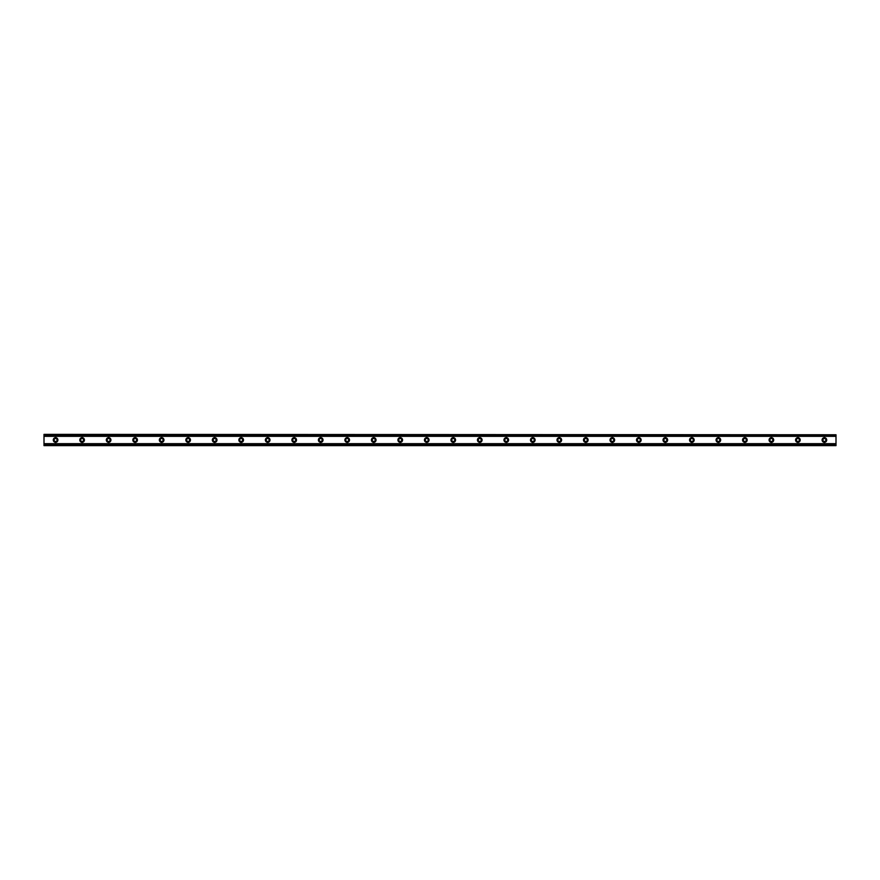 <?xml version="1.0" encoding="UTF-8"?>
<svg xmlns="http://www.w3.org/2000/svg" width="880" height="880" viewBox="0 0 880 880"><rect width="100%" height="100%" fill="white"/><g stroke="black" fill="none" stroke-linecap="round" stroke-linejoin="round"><path stroke-width="1.32" d="M55.594 441.496A1.496 1.496 0 0 1 54.109 440A1.496 1.496 0 0 1 55.594 438.504A1.496 1.496 0 0 1 57.09 440A1.496 1.496 0 0 1 55.594 441.496M824.406 441.496A1.496 1.496 0 0 1 822.91 440A1.496 1.496 0 0 1 824.406 438.504A1.496 1.496 0 0 1 825.891 440A1.496 1.496 0 0 1 824.406 441.496M797.896 441.496A1.496 1.496 0 0 1 796.4 440A1.496 1.496 0 0 1 797.896 438.504A1.496 1.496 0 0 1 799.381 440A1.496 1.496 0 0 1 797.896 441.496M771.386 441.496A1.496 1.496 0 0 1 769.89 440A1.496 1.496 0 0 1 771.386 438.504A1.496 1.496 0 0 1 772.871 440A1.496 1.496 0 0 1 771.386 441.496M744.865 441.496A1.496 1.496 0 0 1 743.38 440A1.496 1.496 0 0 1 744.865 438.504A1.496 1.496 0 0 1 746.361 440A1.496 1.496 0 0 1 744.865 441.496M718.355 441.496A1.496 1.496 0 0 1 716.87 440A1.496 1.496 0 0 1 718.355 438.504A1.496 1.496 0 0 1 719.851 440A1.496 1.496 0 0 1 718.355 441.496M691.845 441.496A1.496 1.496 0 0 1 690.36 440A1.496 1.496 0 0 1 691.845 438.504A1.496 1.496 0 0 1 693.341 440A1.496 1.496 0 0 1 691.845 441.496M665.335 441.496A1.496 1.496 0 0 1 663.85 440A1.496 1.496 0 0 1 665.335 438.504A1.496 1.496 0 0 1 666.831 440A1.496 1.496 0 0 1 665.335 441.496M638.825 441.496A1.496 1.496 0 0 1 637.34 440A1.496 1.496 0 0 1 638.825 438.504A1.496 1.496 0 0 1 640.321 440A1.496 1.496 0 0 1 638.825 441.496M612.315 441.496A1.496 1.496 0 0 1 610.83 440A1.496 1.496 0 0 1 612.315 438.504A1.496 1.496 0 0 1 613.811 440A1.496 1.496 0 0 1 612.315 441.496M585.805 441.496A1.496 1.496 0 0 1 584.32 440A1.496 1.496 0 0 1 585.805 438.504A1.496 1.496 0 0 1 587.301 440A1.496 1.496 0 0 1 585.805 441.496M559.295 441.496A1.496 1.496 0 0 1 557.81 440A1.496 1.496 0 0 1 559.295 438.504A1.496 1.496 0 0 1 560.791 440A1.496 1.496 0 0 1 559.295 441.496M532.785 441.496A1.496 1.496 0 0 1 531.3 440A1.496 1.496 0 0 1 532.785 438.504A1.496 1.496 0 0 1 534.281 440A1.496 1.496 0 0 1 532.785 441.496M506.275 441.496A1.496 1.496 0 0 1 504.79 440A1.496 1.496 0 0 1 506.275 438.504A1.496 1.496 0 0 1 507.771 440A1.496 1.496 0 0 1 506.275 441.496M479.765 441.496A1.496 1.496 0 0 1 478.269 440A1.496 1.496 0 0 1 479.765 438.504A1.496 1.496 0 0 1 481.261 440A1.496 1.496 0 0 1 479.765 441.496M453.255 441.496A1.496 1.496 0 0 1 451.759 440A1.496 1.496 0 0 1 453.255 438.504A1.496 1.496 0 0 1 454.751 440A1.496 1.496 0 0 1 453.255 441.496M426.745 441.496A1.496 1.496 0 0 1 425.249 440A1.496 1.496 0 0 1 426.745 438.504A1.496 1.496 0 0 1 428.241 440A1.496 1.496 0 0 1 426.745 441.496M400.235 441.496A1.496 1.496 0 0 1 398.739 440A1.496 1.496 0 0 1 400.235 438.504A1.496 1.496 0 0 1 401.731 440A1.496 1.496 0 0 1 400.235 441.496M373.725 441.496A1.496 1.496 0 0 1 372.229 440A1.496 1.496 0 0 1 373.725 438.504A1.496 1.496 0 0 1 375.21 440A1.496 1.496 0 0 1 373.725 441.496M347.215 441.496A1.496 1.496 0 0 1 345.719 440A1.496 1.496 0 0 1 347.215 438.504A1.496 1.496 0 0 1 348.7 440A1.496 1.496 0 0 1 347.215 441.496M320.705 441.496A1.496 1.496 0 0 1 319.209 440A1.496 1.496 0 0 1 320.705 438.504A1.496 1.496 0 0 1 322.19 440A1.496 1.496 0 0 1 320.705 441.496M294.195 441.496A1.496 1.496 0 0 1 292.699 440A1.496 1.496 0 0 1 294.195 438.504A1.496 1.496 0 0 1 295.68 440A1.496 1.496 0 0 1 294.195 441.496M267.685 441.496A1.496 1.496 0 0 1 266.189 440A1.496 1.496 0 0 1 267.685 438.504A1.496 1.496 0 0 1 269.17 440A1.496 1.496 0 0 1 267.685 441.496M241.175 441.496A1.496 1.496 0 0 1 239.679 440A1.496 1.496 0 0 1 241.175 438.504A1.496 1.496 0 0 1 242.66 440A1.496 1.496 0 0 1 241.175 441.496M214.665 441.496A1.496 1.496 0 0 1 213.169 440A1.496 1.496 0 0 1 214.665 438.504A1.496 1.496 0 0 1 216.15 440A1.496 1.496 0 0 1 214.665 441.496M188.155 441.496A1.496 1.496 0 0 1 186.659 440A1.496 1.496 0 0 1 188.155 438.504A1.496 1.496 0 0 1 189.64 440A1.496 1.496 0 0 1 188.155 441.496M161.645 441.496A1.496 1.496 0 0 1 160.149 440A1.496 1.496 0 0 1 161.645 438.504A1.496 1.496 0 0 1 163.13 440A1.496 1.496 0 0 1 161.645 441.496M135.135 441.496A1.496 1.496 0 0 1 133.639 440A1.496 1.496 0 0 1 135.135 438.504A1.496 1.496 0 0 1 136.62 440A1.496 1.496 0 0 1 135.135 441.496M108.614 441.496A1.496 1.496 0 0 1 107.129 440A1.496 1.496 0 0 1 108.614 438.504A1.496 1.496 0 0 1 110.11 440A1.496 1.496 0 0 1 108.614 441.496M82.104 441.496A1.496 1.496 0 0 1 80.619 440A1.496 1.496 0 0 1 82.104 438.504A1.496 1.496 0 0 1 83.6 440A1.496 1.496 0 0 1 82.104 441.496M55.594 437.679A2.321 2.321 0 0 0 53.284 440A2.321 2.321 0 0 0 55.594 442.321A2.321 2.321 0 0 0 57.915 440A2.321 2.321 0 0 0 55.594 437.679M824.406 437.679A2.321 2.321 0 0 0 822.085 440A2.321 2.321 0 0 0 824.406 442.321A2.321 2.321 0 0 0 826.716 440A2.321 2.321 0 0 0 824.406 437.679M797.896 437.679A2.321 2.321 0 0 0 795.575 440A2.321 2.321 0 0 0 797.896 442.321A2.321 2.321 0 0 0 800.206 440A2.321 2.321 0 0 0 797.896 437.679M771.386 437.679A2.321 2.321 0 0 0 769.065 440A2.321 2.321 0 0 0 771.386 442.321A2.321 2.321 0 0 0 773.696 440A2.321 2.321 0 0 0 771.386 437.679M744.865 437.679A2.321 2.321 0 0 0 742.555 440A2.321 2.321 0 0 0 744.865 442.321A2.321 2.321 0 0 0 747.186 440A2.321 2.321 0 0 0 744.865 437.679M718.355 437.679A2.321 2.321 0 0 0 716.045 440A2.321 2.321 0 0 0 718.355 442.321A2.321 2.321 0 0 0 720.676 440A2.321 2.321 0 0 0 718.355 437.679M691.845 437.679A2.321 2.321 0 0 0 689.535 440A2.321 2.321 0 0 0 691.845 442.321A2.321 2.321 0 0 0 694.166 440A2.321 2.321 0 0 0 691.845 437.679M665.335 437.679A2.321 2.321 0 0 0 663.014 440A2.321 2.321 0 0 0 665.335 442.321A2.321 2.321 0 0 0 667.656 440A2.321 2.321 0 0 0 665.335 437.679M638.825 437.679A2.321 2.321 0 0 0 636.504 440A2.321 2.321 0 0 0 638.825 442.321A2.321 2.321 0 0 0 641.146 440A2.321 2.321 0 0 0 638.825 437.679M612.315 437.679A2.321 2.321 0 0 0 609.994 440A2.321 2.321 0 0 0 612.315 442.321A2.321 2.321 0 0 0 614.636 440A2.321 2.321 0 0 0 612.315 437.679M585.805 437.679A2.321 2.321 0 0 0 583.484 440A2.321 2.321 0 0 0 585.805 442.321A2.321 2.321 0 0 0 588.126 440A2.321 2.321 0 0 0 585.805 437.679M559.295 437.679A2.321 2.321 0 0 0 556.974 440A2.321 2.321 0 0 0 559.295 442.321A2.321 2.321 0 0 0 561.616 440A2.321 2.321 0 0 0 559.295 437.679M532.785 437.679A2.321 2.321 0 0 0 530.464 440A2.321 2.321 0 0 0 532.785 442.321A2.321 2.321 0 0 0 535.106 440A2.321 2.321 0 0 0 532.785 437.679M506.275 437.679A2.321 2.321 0 0 0 503.954 440A2.321 2.321 0 0 0 506.275 442.321A2.321 2.321 0 0 0 508.596 440A2.321 2.321 0 0 0 506.275 437.679M479.765 437.679A2.321 2.321 0 0 0 477.444 440A2.321 2.321 0 0 0 479.765 442.321A2.321 2.321 0 0 0 482.086 440A2.321 2.321 0 0 0 479.765 437.679M453.255 437.679A2.321 2.321 0 0 0 450.934 440A2.321 2.321 0 0 0 453.255 442.321A2.321 2.321 0 0 0 455.576 440A2.321 2.321 0 0 0 453.255 437.679M426.745 437.679A2.321 2.321 0 0 0 424.424 440A2.321 2.321 0 0 0 426.745 442.321A2.321 2.321 0 0 0 429.066 440A2.321 2.321 0 0 0 426.745 437.679M400.235 437.679A2.321 2.321 0 0 0 397.914 440A2.321 2.321 0 0 0 400.235 442.321A2.321 2.321 0 0 0 402.556 440A2.321 2.321 0 0 0 400.235 437.679M373.725 437.679A2.321 2.321 0 0 0 371.404 440A2.321 2.321 0 0 0 373.725 442.321A2.321 2.321 0 0 0 376.046 440A2.321 2.321 0 0 0 373.725 437.679M347.215 437.679A2.321 2.321 0 0 0 344.894 440A2.321 2.321 0 0 0 347.215 442.321A2.321 2.321 0 0 0 349.536 440A2.321 2.321 0 0 0 347.215 437.679M320.705 437.679A2.321 2.321 0 0 0 318.384 440A2.321 2.321 0 0 0 320.705 442.321A2.321 2.321 0 0 0 323.026 440A2.321 2.321 0 0 0 320.705 437.679M294.195 437.679A2.321 2.321 0 0 0 291.874 440A2.321 2.321 0 0 0 294.195 442.321A2.321 2.321 0 0 0 296.516 440A2.321 2.321 0 0 0 294.195 437.679M267.685 437.679A2.321 2.321 0 0 0 265.364 440A2.321 2.321 0 0 0 267.685 442.321A2.321 2.321 0 0 0 270.006 440A2.321 2.321 0 0 0 267.685 437.679M241.175 437.679A2.321 2.321 0 0 0 238.854 440A2.321 2.321 0 0 0 241.175 442.321A2.321 2.321 0 0 0 243.496 440A2.321 2.321 0 0 0 241.175 437.679M214.665 437.679A2.321 2.321 0 0 0 212.344 440A2.321 2.321 0 0 0 214.665 442.321A2.321 2.321 0 0 0 216.986 440A2.321 2.321 0 0 0 214.665 437.679M188.155 437.679A2.321 2.321 0 0 0 185.834 440A2.321 2.321 0 0 0 188.155 442.321A2.321 2.321 0 0 0 190.465 440A2.321 2.321 0 0 0 188.155 437.679M161.645 437.679A2.321 2.321 0 0 0 159.324 440A2.321 2.321 0 0 0 161.645 442.321A2.321 2.321 0 0 0 163.955 440A2.321 2.321 0 0 0 161.645 437.679M135.135 437.679A2.321 2.321 0 0 0 132.814 440A2.321 2.321 0 0 0 135.135 442.321A2.321 2.321 0 0 0 137.445 440A2.321 2.321 0 0 0 135.135 437.679M108.614 437.679A2.321 2.321 0 0 0 106.304 440A2.321 2.321 0 0 0 108.614 442.321A2.321 2.321 0 0 0 110.935 440A2.321 2.321 0 0 0 108.614 437.679M82.104 437.679A2.321 2.321 0 0 0 79.794 440A2.321 2.321 0 0 0 82.104 442.321A2.321 2.321 0 0 0 84.425 440A2.321 2.321 0 0 0 82.104 437.679M44 445.236L44 443.663L836 443.663L836 445.632L44 445.632L836 445.236M44 434.764L836 434.764L44 434.368L44 443.663M836 434.764L836 443.663M836 444.95L44 444.95M44 436.337L836 436.337M44 435.05L836 435.05"/></g></svg>
